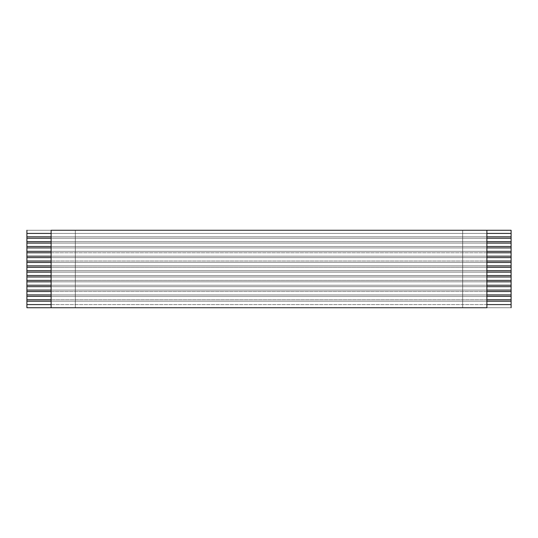 <?xml version="1.0" encoding="UTF-8"?>
<svg xmlns="http://www.w3.org/2000/svg" width="538" height="538" viewBox="0 0 538 538"><rect width="100%" height="100%" fill="white"/><g stroke="black" fill="none" stroke-linecap="round" stroke-linejoin="round"><path stroke-width="0.4" stroke-dasharray="2.69 2.02" d="M511.1 230.264L511.1 307.736L511.1 230.264L462.68 230.264L511.1 230.264L462.68 230.264L462.68 307.736L511.1 307.736L26.9 307.736L26.9 230.264L75.32 230.264L26.9 230.264L26.9 307.736L75.32 307.736L75.32 230.264L462.68 230.264L26.9 230.264L26.9 307.736L511.1 307.736L511.1 230.264L511.1 307.736L462.68 307.736L462.68 230.264L462.68 307.736L462.68 230.264L511.1 230.264M51.11 238.253L51.11 236.801L486.89 236.801L486.89 238.253L51.11 238.253L486.89 238.253L486.89 243.095L51.11 243.095L51.11 241.643L486.89 241.643L51.11 241.643L51.11 238.253L51.11 243.095L486.89 243.095L486.89 247.937L51.11 247.937L51.11 246.485L486.89 246.485L51.11 246.485L51.11 243.095L51.11 247.937L486.89 247.937L486.89 252.779L51.11 252.779L51.11 251.327L486.89 251.327L51.11 251.327L51.11 247.937L51.11 252.779L486.89 252.779L486.89 257.621L51.11 257.621L51.11 256.169L486.89 256.169L51.11 256.169L51.11 252.779L51.11 257.621L486.89 257.621L486.89 262.463L51.11 262.463L51.11 261.011L486.89 261.011L51.11 261.011L51.11 257.621L51.11 262.463L486.89 262.463L486.89 267.305L51.11 267.305L51.11 265.853L486.89 265.853L51.11 265.853L51.11 262.463L51.11 267.305L486.89 267.305L486.89 272.147L51.11 272.147L51.11 270.695L486.89 270.695L51.11 270.695L51.11 267.305L51.11 272.147L486.89 272.147L486.89 276.989L51.11 276.989L51.11 275.537L486.89 275.537L51.11 275.537L51.11 272.147L51.11 276.989L486.89 276.989L486.89 281.831L51.11 281.831L51.11 280.379L486.89 280.379L51.11 280.379L51.11 276.989L51.11 281.831L486.89 281.831L486.89 286.673L51.11 286.673L51.11 285.221L486.89 285.221L51.11 285.221L51.11 281.831L51.11 286.673L486.89 286.673L486.89 291.515L51.11 291.515L51.11 290.063L486.89 290.063L51.11 290.063L51.11 286.673L51.11 291.515L486.89 291.515L486.89 296.357L51.11 296.357L51.11 294.905L486.89 294.905L51.11 294.905L51.11 291.515L51.11 296.357L486.89 296.357L486.89 301.199L51.11 301.199L51.11 299.747L486.89 299.747L51.11 299.747L51.11 296.357L51.11 301.199L486.89 301.199L486.89 307.736L486.89 304.589L51.11 304.589L486.89 304.589L486.89 236.801L51.11 236.801L51.11 230.264L51.11 233.411L486.89 233.411L51.11 233.411L51.11 238.253M486.89 230.264L486.89 236.801L486.89 230.264M51.11 307.736L51.11 301.199L51.11 307.736M75.32 307.736L75.32 230.264L75.32 307.736L26.9 307.736L26.9 230.264L75.32 230.264L75.32 307.736M511.1 304.589L26.9 304.589L511.1 304.589M26.9 301.199L511.1 301.199L26.9 301.199M511.1 299.747L26.9 299.747L511.1 299.747M26.9 296.357L511.1 296.357L26.9 296.357M511.1 294.905L26.9 294.905L511.1 294.905M26.9 291.515L511.1 291.515L26.9 291.515M511.1 290.063L26.9 290.063L511.1 290.063M26.9 286.673L511.1 286.673L26.9 286.673M511.1 285.221L26.9 285.221L511.1 285.221M26.9 281.831L511.1 281.831L26.9 281.831M511.1 280.379L26.9 280.379L511.1 280.379M26.9 276.989L511.1 276.989L26.9 276.989M511.1 275.537L26.9 275.537L511.1 275.537M26.9 272.147L511.1 272.147L26.9 272.147M511.1 270.695L26.9 270.695L511.1 270.695M26.9 267.305L511.1 267.305L26.9 267.305M511.1 265.853L26.9 265.853L511.1 265.853M26.9 262.463L511.1 262.463L26.9 262.463M511.1 261.011L26.9 261.011L511.1 261.011M26.9 257.621L511.1 257.621L26.9 257.621M511.1 256.169L26.9 256.169L511.1 256.169M26.9 252.779L511.1 252.779L26.9 252.779M511.1 251.327L26.9 251.327L511.1 251.327M26.9 247.937L511.1 247.937L26.9 247.937M511.1 246.485L26.9 246.485L511.1 246.485M26.9 243.095L511.1 243.095L26.9 243.095M511.1 241.643L26.9 241.643L511.1 241.643M26.9 238.253L511.1 238.253L26.9 238.253M511.1 236.801L26.9 236.801L511.1 236.801M26.9 233.411L511.1 233.411L26.9 233.411"/><path stroke-width="0.81" d="M51.11 236.801L26.9 236.801L26.9 238.253L51.11 238.253L26.9 238.253L26.9 233.411L51.11 233.411L26.9 233.411L26.9 230.264L26.9 236.801L51.11 236.801M486.89 238.253L511.1 238.253L511.1 236.801L486.89 236.801L511.1 236.801L511.1 241.643L486.89 241.643L511.1 241.643L511.1 243.095L511.1 238.253L486.89 238.253M51.11 230.264L511.1 230.264L51.11 230.264L51.11 307.736L26.9 307.736L51.11 307.736L51.11 230.264M486.89 233.411L511.1 233.411L511.1 230.264L511.1 236.801L511.1 233.411L486.89 233.411M51.11 241.643L26.9 241.643L26.9 243.095L51.11 243.095L26.9 243.095L26.9 238.253L26.9 241.643L51.11 241.643M486.89 243.095L511.1 243.095L511.1 246.485L486.89 246.485L511.1 246.485L511.1 247.937L511.1 243.095L486.89 243.095M51.11 246.485L26.9 246.485L26.9 247.937L51.11 247.937L26.9 247.937L26.9 243.095L26.9 246.485L51.11 246.485M486.89 247.937L511.1 247.937L511.1 251.327L486.89 251.327L511.1 251.327L511.1 252.779L511.1 247.937L486.89 247.937M51.11 251.327L26.9 251.327L26.9 252.779L51.11 252.779L26.9 252.779L26.9 247.937L26.9 251.327L51.11 251.327M486.89 252.779L511.1 252.779L511.1 256.169L486.89 256.169L511.1 256.169L511.1 257.621L511.1 252.779L486.89 252.779M51.11 256.169L26.9 256.169L26.9 257.621L51.11 257.621L26.9 257.621L26.9 252.779L26.9 256.169L51.11 256.169M486.89 257.621L511.1 257.621L511.1 261.011L486.89 261.011L511.1 261.011L511.1 262.463L511.1 257.621L486.89 257.621M51.11 261.011L26.9 261.011L26.9 262.463L51.11 262.463L26.9 262.463L26.9 257.621L26.9 261.011L51.11 261.011M486.89 262.463L511.1 262.463L511.1 265.853L486.89 265.853L511.1 265.853L511.1 267.305L511.1 262.463L486.89 262.463M51.11 265.853L26.9 265.853L26.9 267.305L51.11 267.305L26.9 267.305L26.9 262.463L26.9 265.853L51.11 265.853M486.89 267.305L511.1 267.305L511.1 270.695L486.89 270.695L511.1 270.695L511.1 272.147L511.1 267.305L486.89 267.305M51.11 270.695L26.9 270.695L26.9 272.147L51.11 272.147L26.9 272.147L26.9 267.305L26.9 270.695L51.11 270.695M486.89 272.147L511.1 272.147L511.1 275.537L486.89 275.537L511.1 275.537L511.1 276.989L511.1 272.147L486.89 272.147M51.11 275.537L26.9 275.537L26.9 276.989L51.11 276.989L26.9 276.989L26.9 272.147L26.9 275.537L51.11 275.537M486.89 276.989L511.1 276.989L511.1 280.379L486.89 280.379L511.1 280.379L511.1 281.831L511.1 276.989L486.89 276.989M51.11 280.379L26.9 280.379L26.9 281.831L51.11 281.831L26.9 281.831L26.9 276.989L26.9 280.379L51.11 280.379M486.89 281.831L511.1 281.831L511.1 285.221L486.89 285.221L511.1 285.221L511.1 286.673L511.1 281.831L486.89 281.831M51.11 285.221L26.9 285.221L26.9 286.673L51.11 286.673L26.9 286.673L26.9 281.831L26.9 285.221L51.11 285.221M486.89 286.673L511.1 286.673L511.1 290.063L486.89 290.063L511.1 290.063L511.1 291.515L511.1 286.673L486.89 286.673M51.11 290.063L26.9 290.063L26.9 291.515L51.11 291.515L26.9 291.515L26.9 286.673L26.9 290.063L51.11 290.063M486.89 291.515L511.1 291.515L511.1 294.905L486.89 294.905L511.1 294.905L511.1 296.357L511.1 291.515L486.89 291.515M51.11 294.905L26.9 294.905L26.9 296.357L51.11 296.357L26.9 296.357L26.9 291.515L26.9 294.905L51.11 294.905M486.89 296.357L511.1 296.357L511.1 299.747L486.89 299.747L511.1 299.747L511.1 301.199L511.1 296.357L486.89 296.357M51.11 299.747L26.9 299.747L26.9 301.199L51.11 301.199L26.9 301.199L26.9 296.357L26.9 299.747L51.11 299.747M486.89 301.199L511.1 301.199L511.1 304.589L486.89 304.589L511.1 304.589L511.1 307.736L511.1 301.199L486.89 301.199M51.11 304.589L26.9 304.589L26.9 307.736L26.9 301.199L26.9 304.589L51.11 304.589M486.89 307.736L51.11 307.736L486.89 307.736L486.89 230.264L486.89 307.736"/></g></svg>
